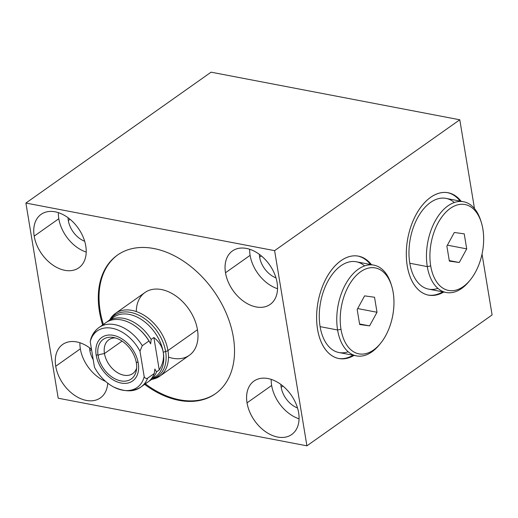 <?xml version="1.0" encoding="UTF-8"?>
<svg xmlns="http://www.w3.org/2000/svg" width="518" height="518" viewBox="0 0 518 518"><rect width="100%" height="100%" fill="white"/><g stroke="black" fill="none" stroke-linecap="round" stroke-linejoin="round"><path stroke-width="0.78" d="M306.915 445.823L274.605 250.654L459.79 119.787L474.488 208.573L459.79 119.787L274.605 250.654L25.9 203.043L58.21 398.212L306.915 445.823L492.1 314.957L482.031 254.137L492.1 314.957L306.915 445.823L274.605 250.654L25.9 203.043L58.21 398.212L306.915 445.823L58.21 398.212L25.9 203.043L211.085 72.177L25.9 203.043L274.605 250.654L306.915 445.823L492.1 314.957L482.031 254.137M474.488 208.573L459.79 119.787L211.085 72.177L25.9 203.043M298.633 412.742A32.712 22.339 54.8 0 1 277.674 437.05A32.712 22.339 54.8 0 1 247.028 402.862A32.712 22.339 54.8 0 1 267.994 378.554A32.712 22.339 54.8 0 1 298.633 412.742A32.712 22.339 -125.2 0 0 280.374 384.084A32.712 22.339 -125.2 0 0 253.956 381.093A32.712 22.339 -125.2 0 0 247.028 402.862A32.712 22.339 -125.2 0 0 265.287 431.52A32.712 22.339 -125.2 0 0 291.712 434.518A32.712 22.339 -125.2 0 0 298.633 412.742A32.712 22.339 54.8 0 1 264.122 430.659A32.712 22.339 54.8 0 1 255.737 380.005A32.712 22.339 54.8 0 1 298.633 412.742M107.725 383.158A32.712 22.339 54.8 0 1 83.126 399.585A32.712 22.339 54.8 0 1 55.717 366.239A32.712 22.339 54.8 0 1 64.951 343.123A32.712 22.339 54.8 0 1 91.505 349.326A32.712 22.339 -125.2 0 0 62.646 344.464A32.712 22.339 -125.2 0 0 55.717 366.239A32.712 22.339 -125.2 0 0 73.977 394.891A32.712 22.339 -125.2 0 0 100.401 397.889A32.712 22.339 -125.2 0 0 107.725 383.158A32.712 22.339 54.8 0 1 77.027 396.846A32.712 22.339 54.8 0 1 56.3 353.613A32.712 22.339 54.8 0 1 91.505 349.326M277.098 282.627A32.712 22.339 54.8 0 1 256.132 306.934A32.712 22.339 54.8 0 1 225.492 272.753A32.712 22.339 54.8 0 1 246.451 248.446A32.712 22.339 54.8 0 1 277.098 282.627A32.712 22.339 -125.2 0 0 258.838 253.975A32.712 22.339 -125.2 0 0 232.414 250.977A32.712 22.339 -125.2 0 0 225.492 272.753A32.712 22.339 -125.2 0 0 243.751 301.405A32.712 22.339 -125.2 0 0 270.169 304.403A32.712 22.339 -125.2 0 0 277.098 282.627A32.712 22.339 54.8 0 1 242.586 300.55A32.712 22.339 54.8 0 1 234.201 249.89A32.712 22.339 54.8 0 1 277.098 282.627M85.781 246.005A32.712 22.339 54.8 0 1 64.821 270.312A32.712 22.339 54.8 0 1 34.182 236.124A32.712 22.339 54.8 0 1 55.141 211.817A32.712 22.339 54.8 0 1 85.781 246.005A32.712 22.339 -125.2 0 0 67.521 217.346A32.712 22.339 -125.2 0 0 41.103 214.355A32.712 22.339 -125.2 0 0 34.182 236.124A32.712 22.339 -125.2 0 0 52.441 264.782A32.712 22.339 -125.2 0 0 78.859 267.78A32.712 22.339 -125.2 0 0 85.781 246.005A32.712 22.339 54.8 0 1 51.276 263.921A32.712 22.339 54.8 0 1 42.89 213.267A32.712 22.339 54.8 0 1 85.781 246.005M102.635 324.954A84.887 57.971 54.8 0 1 99.45 311.616A84.887 57.971 -125.2 0 0 102.635 324.954A84.887 57.971 54.8 0 1 148.07 247.708A84.887 57.971 54.8 0 1 233.365 337.25A84.887 57.971 54.8 0 1 144.626 384.369A84.887 57.971 -125.2 0 0 215.397 393.758A84.887 57.971 -125.2 0 0 233.365 337.25A84.887 57.971 -125.2 0 0 185.981 262.885A84.887 57.971 -125.2 0 0 117.418 255.109A84.887 57.971 -125.2 0 0 99.45 311.616A84.887 57.971 54.8 0 1 153.84 248.536A84.887 57.971 54.8 0 1 233.365 337.25A84.887 57.971 54.8 0 1 144.626 384.369M317.54 329.312A52.117 31.048 -79.2 0 1 332.964 268.22A52.117 31.048 -79.2 0 1 371.425 264.666A52.117 31.048 100.8 0 0 358.43 256.157A52.117 31.048 100.8 0 0 326.761 277.331A52.117 31.048 100.8 0 0 317.54 329.312A52.117 31.048 100.8 0 0 338.83 358.527A52.117 31.048 100.8 0 0 354.053 355.419A52.117 31.048 -79.2 0 1 317.54 329.312M407.239 265.922A52.117 31.048 -79.2 0 1 422.662 204.83A52.117 31.048 -79.2 0 1 461.124 201.275A52.117 31.048 100.8 0 0 448.128 192.767A52.117 31.048 100.8 0 0 416.459 213.94A52.117 31.048 100.8 0 0 407.239 265.922A52.117 31.048 100.8 0 0 428.528 295.143A52.117 31.048 100.8 0 0 443.751 292.035A52.117 31.048 -79.2 0 1 407.239 265.922M459.79 119.787L211.085 72.177L459.79 119.787L274.605 250.654M280.898 384.46A20.636 14.096 -125.2 0 0 281.177 387.289A20.636 14.096 -125.2 0 0 297.526 407.99A20.636 14.096 54.8 0 1 280.898 384.46A20.636 14.096 -125.2 0 0 281.177 387.289L282.925 386.046L281.177 387.289A20.636 14.096 -125.2 0 0 297.526 407.99M89.588 347.837A20.636 14.096 -125.2 0 0 89.867 350.66A20.636 14.096 -125.2 0 0 93.221 359.719A20.636 14.096 54.8 0 1 89.588 347.837A20.636 14.096 -125.2 0 0 89.867 350.66L91.531 349.488L89.867 350.66A20.636 14.096 -125.2 0 0 93.221 359.719M259.356 254.351A20.636 14.096 -125.2 0 0 259.635 257.174A20.636 14.096 -125.2 0 0 275.984 277.881A20.636 14.096 54.8 0 1 259.356 254.351A20.636 14.096 -125.2 0 0 259.635 257.174L261.389 255.937L259.635 257.174A20.636 14.096 -125.2 0 0 275.984 277.881M68.046 217.728A20.636 14.096 -125.2 0 0 68.324 220.551A20.636 14.096 -125.2 0 0 84.674 241.252A20.636 14.096 54.8 0 1 68.046 217.728A20.636 14.096 -125.2 0 0 68.324 220.551L70.079 219.315L68.324 220.551A20.636 14.096 -125.2 0 0 84.674 241.252M299.074 418.816A32.712 22.339 54.8 0 1 271.652 385.463A32.712 22.339 54.8 0 1 271.212 379.39A32.712 22.339 54.8 0 0 271.652 385.463L247.028 402.862L271.652 385.463A32.712 22.339 54.8 0 0 299.074 418.816A32.712 22.339 54.8 0 1 271.212 379.39M105.575 381.384A32.712 22.339 54.8 0 1 80.342 348.841A32.712 22.339 54.8 0 1 79.901 342.761A32.712 22.339 54.8 0 0 80.342 348.841L55.717 366.239L80.342 348.841A32.712 22.339 54.8 0 0 105.575 381.384A32.712 22.339 54.8 0 1 79.901 342.761M277.538 288.707A32.712 22.339 54.8 0 1 250.11 255.348A32.712 22.339 54.8 0 1 249.67 249.275A32.712 22.339 54.8 0 0 250.11 255.348L225.492 272.753L250.11 255.348A32.712 22.339 54.8 0 0 277.538 288.707A32.712 22.339 54.8 0 1 249.67 249.275M86.221 252.078A32.712 22.339 54.8 0 1 58.799 218.725A32.712 22.339 54.8 0 1 58.359 212.652A32.712 22.339 54.8 0 0 58.799 218.725L34.182 236.124L58.799 218.725A32.712 22.339 54.8 0 0 86.221 252.078A32.712 22.339 54.8 0 1 58.359 212.652M100.181 311.098A84.887 57.971 54.8 0 0 103.373 324.436A84.887 57.971 54.8 0 1 100.181 311.098A84.887 57.971 54.8 0 1 117.787 254.856A84.887 57.971 54.8 0 0 100.181 311.098L99.45 311.616M215.76 393.492A84.887 57.971 54.8 0 1 145.364 383.851A84.887 57.971 54.8 0 0 215.76 393.492A84.887 57.971 54.8 0 1 145.364 383.851M152.234 378.995A37.413 25.55 -125.2 0 0 165.618 351.495A37.413 25.55 54.8 0 1 152.234 378.995A37.413 25.55 -125.2 0 0 165.618 351.495A3.697 1.56 -9.4 0 0 167.955 350.569A38.442 26.256 -125.2 0 0 146.497 316.899A38.442 26.256 -125.2 0 0 115.449 313.377L144.956 292.521A38.442 26.256 54.8 0 1 176.003 296.043A38.442 26.256 54.8 0 1 197.468 329.72A38.442 26.256 54.8 0 1 168.486 357.116A38.442 26.256 -125.2 0 0 197.468 329.72A38.442 26.256 -125.2 0 0 164.426 290.268A38.442 26.256 -125.2 0 0 136.292 311.564A38.442 26.256 54.8 0 1 164.426 290.268A38.442 26.256 54.8 0 1 197.468 329.72A38.442 26.256 54.8 0 1 189.329 355.309L159.816 376.159A38.442 26.256 -125.2 0 0 167.955 350.569L197.468 329.72L167.955 350.569A38.442 26.256 54.8 0 1 159.816 376.159L151.34 379.629M370.454 264.478A52.117 31.048 100.8 0 0 357.944 256.073A52.117 31.048 -79.2 0 1 370.454 264.478A52.117 31.048 100.8 0 0 357.944 256.073M338.345 358.43A52.117 31.048 100.8 0 0 353.082 355.238A52.117 31.048 -79.2 0 1 338.345 358.43A52.117 31.048 100.8 0 0 353.082 355.238M356.462 355.885L338.973 352.538A46.199 27.525 -79.2 0 1 320.098 326.631A46.199 27.525 -79.2 0 0 348.187 351.767A46.199 27.525 -79.2 0 1 320.098 326.631A46.199 27.525 -79.2 0 1 331.934 274.825A46.199 27.525 -79.2 0 1 364.627 265.896A46.199 27.525 -79.2 0 0 331.934 274.825A46.199 27.525 -79.2 0 0 320.098 326.631A46.199 27.525 -79.2 0 1 328.27 280.549A46.199 27.525 -79.2 0 1 356.345 261.778L373.841 265.132A46.199 27.525 100.8 0 0 345.765 283.896A46.199 27.525 100.8 0 0 337.594 329.985L320.098 326.631L337.594 329.985A46.199 27.525 100.8 0 0 356.462 355.885A46.199 27.525 100.8 0 0 379.474 344.664A46.199 27.525 -79.2 0 1 337.594 329.985A46.199 27.525 -79.2 0 1 355.853 271.121A46.199 27.525 -79.2 0 1 391.032 283.916A46.199 27.525 -79.2 0 1 391.31 284.835M460.152 201.094A52.117 31.048 100.8 0 0 447.643 192.683A52.117 31.048 -79.2 0 1 460.152 201.094A52.117 31.048 100.8 0 0 447.643 192.683M428.043 295.04A52.117 31.048 100.8 0 0 442.78 291.848A52.117 31.048 -79.2 0 1 428.043 295.04A52.117 31.048 100.8 0 0 442.78 291.848M446.166 292.495L428.671 289.148A46.199 27.525 -79.2 0 1 409.796 263.248A46.199 27.525 -79.2 0 0 437.885 288.377A46.199 27.525 -79.2 0 1 409.796 263.248A46.199 27.525 -79.2 0 1 421.633 211.435A46.199 27.525 -79.2 0 1 454.325 202.506A46.199 27.525 -79.2 0 0 421.633 211.435A46.199 27.525 -79.2 0 0 409.796 263.248A46.199 27.525 -79.2 0 1 417.968 217.159A46.199 27.525 -79.2 0 1 446.043 198.394L463.539 201.742A46.199 27.525 100.8 0 0 435.463 220.513A46.199 27.525 100.8 0 0 427.292 266.595L409.796 263.248L427.292 266.595A46.199 27.525 100.8 0 0 446.166 292.495A46.199 27.525 100.8 0 0 469.172 281.274A46.199 27.525 -79.2 0 1 427.292 266.595A46.199 27.525 -79.2 0 1 445.551 207.737A46.199 27.525 -79.2 0 1 480.73 220.526A46.199 27.525 -79.2 0 1 481.008 221.445M90.831 338.901C92.411 334.116 95.163 330.303 99.087 327.46L105.776 322.733A36.377 24.845 54.8 0 1 148.957 340.98A36.377 24.845 -125.2 0 0 138.293 328.496L138.811 328.936A34.531 23.582 54.8 0 1 150.66 343.835L151.159 339.42L153.872 337.503L159.24 369.962L156.533 371.872L154.83 369.017L154.332 373.433A36.377 24.845 54.8 0 1 144.133 384.11A36.377 24.845 -125.2 0 0 154.332 373.433L154.83 369.017L156.533 371.872A36.377 24.845 54.8 0 1 148.841 381.332A36.377 24.845 -125.2 0 0 149.974 380.594A36.377 24.845 -125.2 0 0 156.533 371.872L159.24 369.962C162.84 364.063 164.18 358.216 163.274 352.421A36.377 24.845 54.8 0 1 155.575 376.638A36.377 24.845 54.8 0 0 163.274 352.421A3.697 1.56 170.6 0 1 165.618 351.495A3.697 1.56 -9.4 0 0 163.274 352.421C162.27 346.646 159.13 341.673 153.872 337.503L151.159 339.42A36.377 24.845 -125.2 0 0 107.984 321.173A36.377 24.845 -125.2 0 0 106.909 322.002A36.377 24.845 54.8 0 1 151.159 339.42L150.66 343.835L148.957 340.98L142.269 345.7A36.377 24.845 -125.2 0 0 99.087 327.46A36.377 24.845 54.8 0 1 142.269 345.7L139.977 351.204L144.198 376.709C145.15 378.373 146.296 378.859 147.643 378.159L154.332 373.433A36.377 24.845 54.8 0 1 147.766 382.154L141.077 386.881A36.377 24.845 -125.2 0 0 147.643 378.159A36.377 24.845 54.8 0 1 141.077 386.881C134.402 392.055 125.298 392.12 113.772 387.069A34.602 23.634 -125.2 0 0 144.198 376.709A34.602 23.634 54.8 0 1 122.339 390.138A34.602 23.634 54.8 0 1 94.457 367.184A34.602 23.634 -125.2 0 0 113.772 387.069M144.198 376.709L139.977 351.204L144.198 376.709C145.15 378.373 146.296 378.859 147.643 378.159L154.332 373.433L147.643 378.159C146.296 378.859 145.15 378.373 144.198 376.709A34.602 23.634 54.8 0 1 122.339 390.138A34.602 23.634 54.8 0 1 94.457 367.184L90.236 341.679A34.602 23.634 54.8 0 1 112.095 328.257A34.602 23.634 54.8 0 1 139.977 351.204A34.602 23.634 -125.2 0 0 112.095 328.257A34.602 23.634 -125.2 0 0 90.236 341.679L90.87 338.785M138.261 363.222A26.677 18.221 -125.2 0 0 113.267 335.34A26.677 18.221 -125.2 0 0 96.173 355.167A26.677 18.221 -125.2 0 0 121.167 383.048A26.677 18.221 -125.2 0 0 138.261 363.222A26.677 18.221 -125.2 0 0 136.59 357.09A26.677 18.221 -125.2 0 0 125.667 341.634A26.677 18.221 -125.2 0 0 103.833 336.253A26.677 18.221 -125.2 0 0 96.173 355.167L97.98 354.817L96.173 355.167A26.677 18.221 -125.2 0 0 121.167 383.048A26.677 18.221 -125.2 0 0 138.261 363.222L137.794 361.836L138.261 363.222A26.677 18.221 -125.2 0 0 103.276 336.525A26.677 18.221 -125.2 0 0 110.114 377.842A26.677 18.221 -125.2 0 0 138.261 363.222L137.794 361.836L136.351 362.859A24.255 16.563 -125.2 0 0 122.811 341.608A24.255 16.563 -125.2 0 0 103.218 339.387A24.255 16.563 -125.2 0 0 98.083 355.536L99.534 354.513L104.461 353.548L122.067 341.103L104.461 353.548A20.701 14.135 54.8 0 1 115.294 337.911A20.701 14.135 -125.2 0 0 108.838 339.769A20.701 14.135 -125.2 0 0 104.461 353.548A20.701 14.135 -125.2 0 0 116.013 371.678A20.701 14.135 -125.2 0 0 132.731 373.575A20.701 14.135 -125.2 0 0 136.642 368.117A20.701 14.135 54.8 0 1 119.813 373.879A20.701 14.135 54.8 0 1 104.461 353.548L99.534 354.513L98.083 355.536A24.255 16.563 -125.2 0 0 111.623 376.78A24.255 16.563 -125.2 0 0 131.216 379.001A24.255 16.563 -125.2 0 0 136.351 362.859L137.794 361.836L136.351 362.859A24.255 16.563 -125.2 0 0 104.545 338.584A24.255 16.563 -125.2 0 0 110.761 376.146A24.255 16.563 -125.2 0 0 136.351 362.859M109.35 320.208L115.449 313.377A38.442 26.256 54.8 0 1 146.497 316.899A38.442 26.256 54.8 0 1 167.955 350.569A3.697 1.56 170.6 0 1 165.618 351.495A37.413 25.55 -125.2 0 0 141.297 316.517A37.413 25.55 -125.2 0 0 110.243 319.574A37.413 25.55 54.8 0 1 141.297 316.517A37.413 25.55 54.8 0 1 165.618 351.495A37.413 25.55 -125.2 0 0 141.297 316.517A37.413 25.55 -125.2 0 0 110.243 319.574M107.984 321.173L113.584 317.217A36.377 24.845 54.8 0 1 142.968 320.551A36.377 24.845 54.8 0 1 163.274 352.421C164.18 358.216 162.84 364.063 159.24 369.962L153.872 337.503C159.13 341.673 162.27 346.646 163.274 352.421C164.18 358.216 162.84 364.063 159.24 369.962L153.872 337.503C159.13 341.673 162.27 346.646 163.274 352.421A36.377 24.845 54.8 0 1 152.57 378.328M113.584 317.217A36.377 24.845 54.8 0 1 142.968 320.551A36.377 24.845 54.8 0 1 163.274 352.421A36.377 24.845 54.8 0 0 141.013 319.243A36.377 24.845 54.8 0 0 110.981 319.483M138.293 328.496A36.377 24.845 -125.2 0 0 102.719 325.505A36.377 24.845 54.8 0 1 148.957 340.98L150.66 343.835A34.531 23.582 -125.2 0 0 138.559 328.723A34.531 23.582 -125.2 0 1 150.66 343.835L148.957 340.98L142.269 345.7L148.957 340.98M142.269 345.7L139.977 351.204L142.269 345.7A36.377 24.845 -125.2 0 0 92.644 335.884M341.006 329.318A43.739 26.055 -79.2 0 1 360.619 271.769A43.739 26.055 -79.2 0 1 393.188 292.443A43.739 26.055 -79.2 0 1 373.569 349.987A43.739 26.055 -79.2 0 1 341.006 329.318L337.594 329.985L341.006 329.318A43.739 26.055 100.8 0 0 380.568 343.324A43.739 26.055 100.8 0 0 393.188 292.443L393.188 292.443A43.739 26.055 100.8 0 0 391.595 285.703A43.739 26.055 100.8 0 0 358.288 273.595A43.739 26.055 100.8 0 0 341.006 329.318A43.739 26.055 -79.2 0 1 374.533 267.793A43.739 26.055 -79.2 0 1 385.748 335.528A43.739 26.055 -79.2 0 1 341.006 329.318L337.594 329.985A46.199 27.525 -79.2 0 1 355.898 271.082A46.199 27.525 -79.2 0 1 391.077 284.052A46.199 27.525 100.8 0 0 373.841 265.132M377.013 312.257L374.527 297.248L364.607 295.869L357.18 309.505L359.667 324.514L369.58 325.887L377.013 312.257L357.698 308.56L377.013 312.257L369.58 325.887L359.667 324.514L357.18 309.505L364.607 295.869L374.527 297.248L377.013 312.257L374.527 297.248L364.607 295.869L357.18 309.505L359.667 324.514L369.58 325.887L359.576 323.977L369.58 325.887L377.013 312.257L357.698 308.56M380.568 343.324L379.383 344.774A46.199 27.525 -79.2 0 1 337.594 329.985L320.098 326.631M430.704 265.928A43.739 26.055 -79.2 0 1 450.323 208.385A43.739 26.055 -79.2 0 1 482.886 229.053A43.739 26.055 -79.2 0 1 463.267 286.596A43.739 26.055 -79.2 0 1 430.704 265.928L427.292 266.595L430.704 265.928A43.739 26.055 100.8 0 0 470.266 279.934A43.739 26.055 100.8 0 0 482.886 229.053L482.886 229.053A43.739 26.055 100.8 0 0 481.293 222.319A43.739 26.055 100.8 0 0 447.992 210.211A43.739 26.055 100.8 0 0 430.704 265.928A43.739 26.055 -79.2 0 1 464.232 204.403A43.739 26.055 -79.2 0 1 475.446 272.138A43.739 26.055 -79.2 0 1 430.704 265.928L427.292 266.595A46.199 27.525 -79.2 0 1 445.603 207.692A46.199 27.525 -79.2 0 1 480.775 220.668A46.199 27.525 100.8 0 0 463.539 201.742M466.712 248.867L464.225 233.858L454.312 232.478L446.879 246.115L449.365 261.124L459.278 262.503L466.712 248.867L447.397 245.169L466.712 248.867L459.278 262.503L449.365 261.124L446.879 246.115L454.312 232.478L464.225 233.858L466.712 248.867L464.225 233.858L454.312 232.478L446.879 246.115L449.365 261.124L459.278 262.503L449.274 260.586L459.278 262.503L466.712 248.867L447.397 245.169M470.266 279.934L469.081 281.391A46.199 27.525 -79.2 0 1 427.292 266.595L409.796 263.248M371.425 264.666A52.117 31.048 100.8 0 0 318.136 301.508A52.117 31.048 100.8 0 0 354.053 355.419M461.124 201.275A52.117 31.048 100.8 0 0 407.834 238.118A52.117 31.048 100.8 0 0 443.751 292.035M281.177 387.289L282.925 386.046M89.867 350.66L91.531 349.488M259.635 257.174L261.389 255.937M68.324 220.551L70.079 219.315M247.028 402.862L271.652 385.463M55.717 366.239L80.342 348.841M225.492 272.753L250.11 255.348M34.182 236.124L58.799 218.725M103.373 324.436A84.887 57.971 54.8 0 1 117.787 254.856M154.332 373.433L154.83 369.017L156.533 371.872L159.24 369.962M197.468 329.72L167.955 350.569A38.442 26.256 54.8 0 1 151.703 379.37M109.712 319.956A38.442 26.256 54.8 0 1 141.537 313.843A38.442 26.256 54.8 0 1 167.955 350.569A3.697 1.56 170.6 0 1 165.618 351.495A3.697 1.56 -9.4 0 0 163.274 352.421M106.909 322.002A36.377 24.845 54.8 0 1 151.159 339.42L153.872 337.503M151.159 339.42L150.66 343.835M122.067 341.103L104.461 353.548L99.534 354.513L98.083 355.536M97.98 354.817L96.173 355.167M115.294 337.911A20.701 14.135 -125.2 0 0 109.24 364.834A20.701 14.135 -125.2 0 0 136.642 368.117M369.58 325.887L359.576 323.977M459.278 262.503L449.274 260.586M156.533 371.872A36.377 24.845 54.8 0 1 148.841 381.332M147.643 378.159A36.377 24.845 54.8 0 1 130.989 390.145M139.977 351.204A34.602 23.634 -125.2 0 0 112.095 328.257A34.602 23.634 -125.2 0 0 90.236 341.679M149.974 380.594L155.575 376.638M391.032 283.916L391.595 285.703M480.73 220.526L481.293 222.319"/></g></svg>
